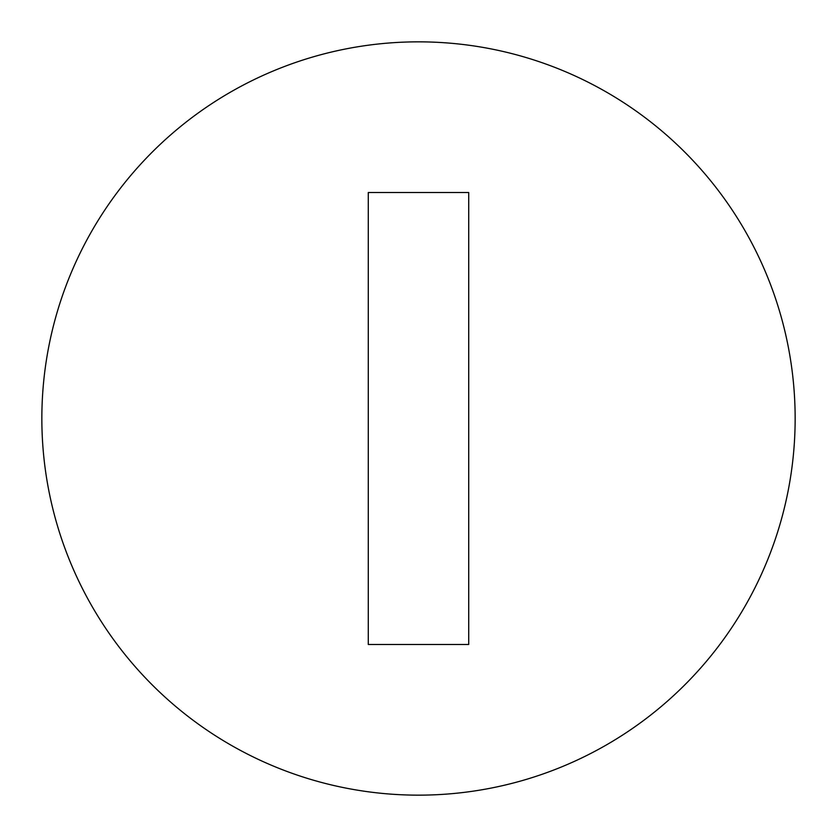 <?xml version="1.0" encoding="UTF-8"?>
<svg xmlns="http://www.w3.org/2000/svg" width="837" height="837" viewBox="0 0 837 837"><rect width="100%" height="100%" fill="white"/><g stroke="black" fill="none" stroke-linecap="round" stroke-linejoin="round"><path stroke-width="1.26" d="M41.85 418.5A376.65 376.65 0 0 0 418.5 795.15A376.65 376.65 0 0 0 795.15 418.5A376.65 376.65 0 0 0 418.5 41.85A376.65 376.65 0 0 0 41.85 418.5M468.72 644.49L468.72 192.51L368.28 192.51L368.28 644.49L468.72 644.49"/></g></svg>

